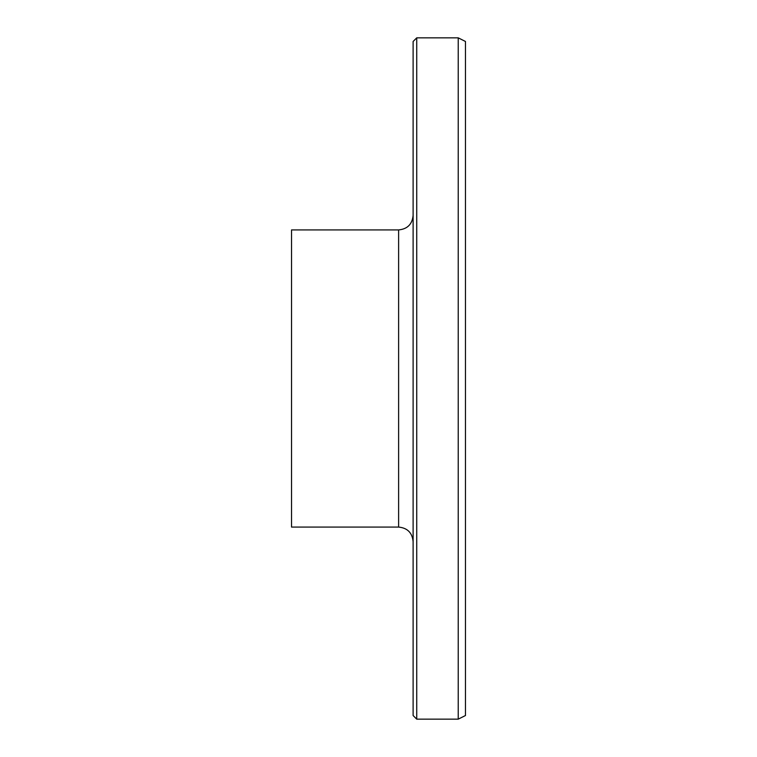 <?xml version="1.0" encoding="UTF-8"?>
<svg xmlns="http://www.w3.org/2000/svg" width="757" height="757" viewBox="0 0 757 757"><rect width="100%" height="100%" fill="white"/><g stroke="black" fill="none" stroke-linecap="round" stroke-linejoin="round"><path stroke-width="1.14" d="M398.617 229.92L398.617 527.08L291.53 527.08L291.53 229.92L398.617 229.92C407.427 229.059 412.253 224.233 413.114 215.423M416.738 719.15L413.114 715.526L413.114 41.474L416.738 37.85L416.738 719.15L458.231 719.15L458.231 37.85L416.738 37.85M458.231 719.15L465.47 715.526L465.47 41.474L458.231 37.85M398.617 527.08C407.427 527.941 412.253 532.767 413.114 541.577"/></g></svg>
